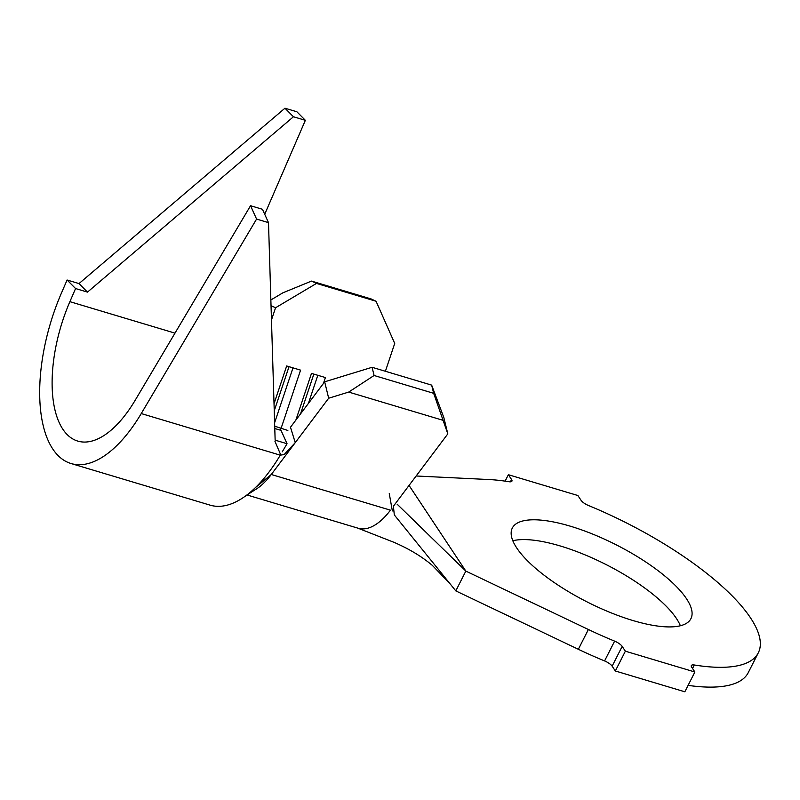 <?xml version="1.0" encoding="UTF-8"?>
<svg xmlns="http://www.w3.org/2000/svg" width="800" height="800" viewBox="0 0 800 800"><rect width="100%" height="100%" fill="white"/><g stroke="black" fill="none" stroke-linecap="round" stroke-linejoin="round"><path stroke-width="1.2" d="M570.36 526.2A100.14 32.04 26.9 0 0 512.32 528.05A100.14 32.04 26.9 0 0 632.88 620.51A100.14 32.04 26.9 0 0 690.92 618.66A100.14 32.04 26.9 0 0 570.36 526.2M680.38 625.75A100.14 32.04 26.9 0 0 560.32 545.99A100.14 32.04 26.9 0 0 512.83 540.75M270.86 299.97L282.9 292.81L311.5 281.09L316.48 283.42L275.56 307.76L271.47 319.99M275.56 307.76L271.03 305.64M372.08 367.29L374.09 375.49L348.71 392.08L328.67 398.22L295.25 442.64L290.48 427.25L324.66 381.81L372.08 367.29L431.66 385.12L443.81 417.48L447.82 433.88L393.29 506.38M328.67 398.22L324.66 381.81M287.57 451.37A46.85 21.81 -73.3 0 0 287.39 453.09M274.03 403.74L286.67 365.97L300.57 370.13L281.06 428.44A46.85 21.81 -73.3 0 0 280.48 430.21M409.05 485.43L465.84 571.1L588.38 629.49A175.68 56.22 26.9 0 0 614.62 641.14A8.2 2.62 -153.1 0 1 622.18 646.38L625.37 651.19L694.88 672L691.69 667.19A8.2 2.62 -153.1 0 1 691.33 665.56A8.2 2.62 -153.1 0 1 694.31 664.99A175.68 56.22 26.9 0 0 758.29 652.84A175.68 56.22 26.9 0 0 588.62 505.57A8.2 2.62 -153.1 0 1 581.07 500.33L577.88 495.52L508.37 474.71L511.56 479.52A8.2 2.62 -153.1 0 1 511.92 481.15A8.2 2.62 -153.1 0 1 508.93 481.72A175.68 56.22 26.9 0 0 488.97 479.54L416.15 475.99M397.09 504.13L465.84 571.1L455.8 590.89L578.34 649.28A175.68 56.22 26.9 0 0 604.58 660.93L614.62 641.14M622.18 646.38L612.14 666.17L615.33 670.98L684.84 691.79L694.88 672M625.37 651.19L615.33 670.98M688.09 685.37A175.68 56.22 26.9 0 0 748.25 672.63L758.29 652.84M508.37 474.71L505.11 481.14M612.14 666.17A8.2 2.62 26.9 0 0 604.58 660.93M393.4 506.23L394.31 514.93L455.8 590.89M71.1 463.54A128.83 59.98 -73.3 0 0 141.25 413.56L256.58 219.07L250.54 205.72L135.21 400.21A105.41 49.08 106.7 0 1 77.81 441.1A105.41 49.08 106.7 0 1 69.89 301.67L75.57 288.55L87.48 292.12L293.44 116.76L284.96 108.21L79 283.58L67.09 280.01L61.41 293.13A128.83 59.98 -73.3 0 0 71.1 463.54L210.11 505.15A128.83 59.98 -73.3 0 0 245.9 495.72L254.68 490.03A70.27 32.72 106.7 0 0 271.29 474.49L390.45 510.16A70.27 32.72 106.7 0 1 358.28 528.27L246.96 494.95M316.48 283.42L376.06 301.25L394.72 343.43L385.4 371.27M447.82 433.88L433.66 393.32L431.66 385.12M348.71 392.08L442.68 420.21M245.9 495.72A128.83 59.98 -73.3 0 0 255.5 487.52L271.29 474.49L295.25 442.64L284.18 454.55L280.91 455.07M374.09 375.49L433.66 393.32M295.86 420.1L311.49 373.4L325.4 377.56L323.42 383.46M311.5 281.09L371.08 298.92L376.06 301.25M290.31 448.41A52.7 24.54 -73.3 0 0 290.14 449.43M300.52 413.91L313.84 374.1M308.39 403.44L317.81 375.29M274.24 410.81L289.02 366.67M274.61 422.77L292.99 367.86M255.5 487.52A128.83 59.98 -73.3 0 0 280.27 455.17L141.25 413.56M282.27 451.8L287.05 443.73L281.02 430.37L274.78 428.51M264.72 214.27L305.36 120.32L296.88 111.78L284.96 108.21M256.58 219.07L268.5 222.64L275.14 440.16L287.05 443.73M250.54 205.72L262.46 209.28L268.5 222.64M293.44 116.76L305.36 120.32M75.57 288.55L67.09 280.01M87.48 292.12L79 283.58M274.71 426.18L287.86 430.47M588.38 629.49L578.34 649.28M694.31 664.99L692.54 668.48M510.39 481.82L511.56 479.52M69.89 301.67L174.99 333.13M449.84 583.52L432.34 565.39C418.4 553.7 404.26 546.88 394.49 542.52L357.54 528.03M392.36 510.94L389.26 493.55M274.96 441.33L280.79 455.02"/></g></svg>
